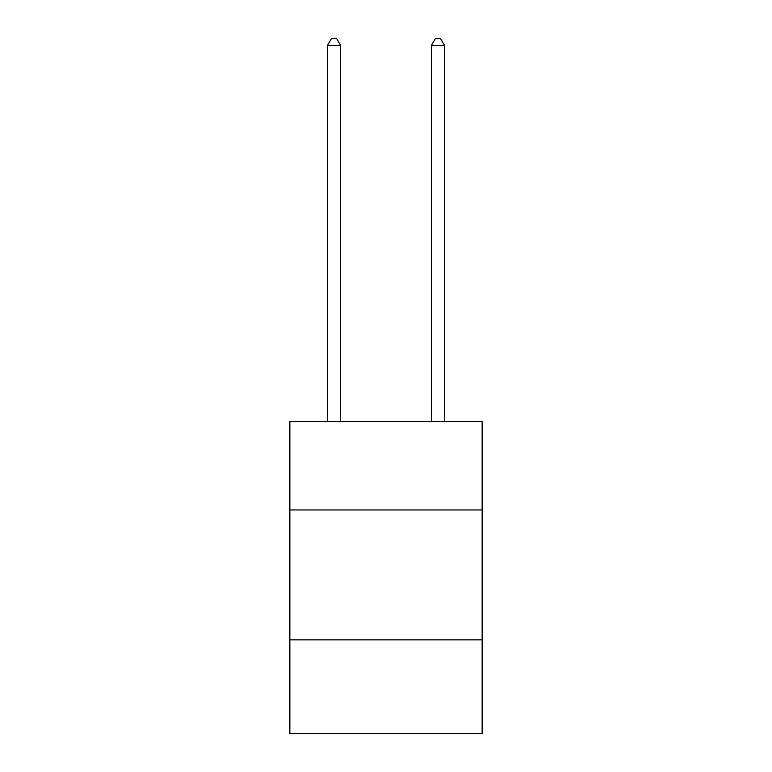<?xml version="1.0" encoding="UTF-8"?>
<svg xmlns="http://www.w3.org/2000/svg" width="772" height="772" viewBox="0 0 772 772"><rect width="100%" height="100%" fill="white"/><g stroke="black" fill="none" stroke-linecap="round" stroke-linejoin="round"><path stroke-width="1.16" d="M482.143 509.945L482.143 421.599L289.857 421.599L289.857 509.945L482.143 509.945L482.143 733.4L289.857 733.4L289.857 509.945M482.143 639.863L289.857 639.863M340.529 421.599L340.529 45.355L327.54 45.355L327.54 421.599M327.54 45.355L331.439 38.6L336.631 38.6L340.529 45.355M444.46 421.599L444.46 45.355L431.471 45.355L431.471 421.599M431.471 45.355L435.369 38.6L440.561 38.6L444.46 45.355"/></g></svg>
